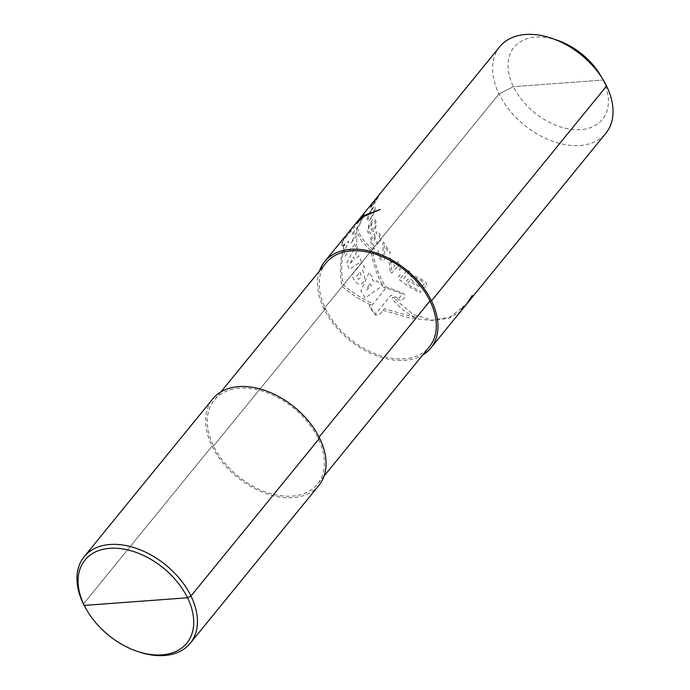 <?xml version="1.0" encoding="UTF-8"?>
<svg xmlns="http://www.w3.org/2000/svg" width="690" height="690" viewBox="0 0 690 690"><rect width="100%" height="100%" fill="white"/><g stroke="black" fill="none" stroke-linecap="round" stroke-linejoin="round"><path stroke-width="0.52" stroke-dasharray="3.45 2.59" d="M326.154 262.787A66.55 43.927 -140.8 0 0 335.797 324.697A66.55 43.927 -140.8 0 0 404.176 358.783A66.55 43.927 39.2 0 0 429.327 346.863M239.404 388.177A66.55 43.927 -140.8 0 0 214.254 400.096A66.55 43.927 -140.8 0 0 223.905 462.007A66.55 43.927 -140.8 0 0 292.275 496.093A66.55 43.927 -140.8 0 0 317.435 484.173A66.55 43.927 -140.8 0 0 307.783 422.263A66.55 43.927 -140.8 0 0 239.404 388.177M318.901 485.381A68.448 45.178 39.2 0 1 293.034 497.637A68.448 45.178 -140.8 0 1 222.706 462.576A68.448 45.178 -140.8 0 1 212.779 398.889M86.776 610.107A68.448 45.178 -140.8 0 0 137.474 651.42M319.47 270.98A68.448 45.178 -140.8 0 0 339.86 331.226A68.448 45.178 -140.8 0 0 404.927 360.327A68.448 45.178 39.2 0 0 422.651 355.065M499.741 46.756A68.448 45.178 -140.8 0 0 509.668 110.443A68.448 45.178 -140.8 0 0 579.997 145.504A68.448 45.178 39.2 0 0 605.863 133.248M600.24 74.934A57.046 37.648 39.2 0 1 580.877 129.608A57.046 37.648 -140.8 0 1 513.412 86.681A57.046 37.648 -140.8 0 1 535.561 37.105A57.046 37.648 39.2 0 1 557.986 40.503M325.464 308.697L213.572 446.007L212.072 446.12L83.43 603.983L212.072 446.12L83.43 603.983L212.072 446.12L213.572 446.007L212.072 446.12L213.572 446.007L325.464 308.697L213.572 446.007L325.464 308.697L323.972 308.81L325.464 308.697M319.608 438.15L318.116 438.262L319.073 437.089L318.116 438.262L319.608 438.15M606.57 86.017L603.025 80.04L513.412 86.681L499.034 93.987L323.972 308.81L499.034 93.987L323.972 308.81L499.034 93.987L513.412 86.681L499.034 93.987L513.412 86.681L603.025 80.04L606.57 86.017M383.01 310.319L410.559 318.28L432.044 320.427L449 318.254L460.86 311.19M466.25 304.566L449.777 317.228L432.061 320.177L413.25 314.545L392.972 297.407M357.567 227.674C358.593 234.359 363.432 241.371 372.091 248.711C374.109 262.312 378.56 274.965 385.443 286.652L403.374 293.345L405.513 296.243L401.761 300.84L392.998 297.381L391.998 298.623C399.105 307.43 407.273 313.864 416.493 317.918L384.296 308.74L379.284 314.89L375.291 315.097L369.124 306.679L371.893 303.264C360.154 297.562 350.52 291.275 342.999 284.401C340.774 270.437 341.438 257.223 344.983 244.752L341.869 246.83L342.076 242.259L343.698 239.275L355.79 223.405M370.556 304.902C358.852 299.167 349.252 292.836 341.766 285.919C339.497 271.601 340.248 258.086 344.034 245.373M358.179 221.499L360.171 218.031M354.634 224.819L350.037 231.495M362.897 216.72L342.637 241.578L342.369 245.709L348.752 241.293L344.008 252.445L344.905 256.352L356.627 241.966L356.868 235.816L351.106 242.889L356.877 231.745L351.314 234.738L359.18 225.078L362.897 216.72M356.713 243.906L346.803 262.89L349.304 269.367L361.258 261.406L359.041 255.869L356.678 257.672L355.643 253.679L357.532 250.211L356.713 243.906M350.166 263.011L353.504 256.784L354.358 259.82L350.166 263.011M361.827 262.7L351.728 275.086L353.961 279.528C360.732 290.723 368.607 279.485 362.241 269.807L364.493 267.047L361.827 262.7M359.835 272.334C363.061 276.25 358.438 282.503 356.204 276.785L359.835 272.334M368.857 272.99L360.844 290.99L365.191 297.925L382.622 285.626L376.585 280.847L374.998 282.262L372.195 279.7L373.143 277.725L368.857 272.99M369.65 283.754L371.599 285.755L366.261 289.955L369.65 283.754M398.846 298.416L402.443 294.009L386.193 287.877L370.461 307.179L375.55 314.028L390.894 295.208L398.846 298.416M359.067 219.386L357.127 222.801L363.992 214.374L359.378 225.44L356.437 229.054C357.429 235.782 362.224 242.854 370.832 250.246C372.876 263.83 377.352 276.44 384.27 288.101L385.451 286.635M381.794 191.51L380.104 193.933A68.448 45.178 -140.8 0 0 378.689 196.434L374.308 203.938L373.419 204.499L373.678 203.386L370.194 208.621L371.065 205.465A68.448 45.178 39.2 0 1 371.41 204.835L374.894 199.962M375.653 199.039L372.462 203.464A68.448 45.178 -140.8 0 0 371.755 204.714L371.091 206.56L371.703 206.12L374.523 201.325A68.448 45.178 39.2 0 1 375.222 200.074L375.921 199.22A68.448 45.178 -140.8 0 0 375.213 200.471L374.472 202.127L374.42 202.627L374.86 202.403L377.982 197.185A68.448 45.178 39.2 0 1 379.043 195.305L380.224 193.416M371.349 209.148L374.696 205.913L375.3 207.069L374.946 210.692L371.798 218.1L368.149 221.361L367.166 220.231L367.52 216.608L371.349 209.148M373.083 231.383L371.444 230.305L370.944 229.046A68.448 45.178 39.2 0 1 370.659 227.571L371.048 223.249L369.219 226.173L368.538 229.822A68.448 45.178 -140.8 0 0 368.874 231.59L370.452 232.677A68.448 45.178 -140.8 0 0 370.841 234.143L369.314 234.453L367.943 232.357A68.448 45.178 39.2 0 1 367.718 231.176L368.564 225.621L371.763 220.705L372.997 219.515L374.713 219.092L375.843 221.205A68.448 45.178 -140.8 0 0 376.128 222.68L375.679 228.209L374.118 230.917L373.083 231.383M371.177 210.459L368.339 215.849L368.348 219.351L370.392 218.307L373.713 212.77L374.178 207.949L373.359 208.001L371.177 210.459M373.29 229.572L374.843 227.665L375.326 224.043A68.448 45.178 39.2 0 1 374.929 221.973L374.135 220.835L372.98 221.214L371.979 222.784L371.47 226.216A68.448 45.178 -140.8 0 0 371.867 228.278L373.29 229.572M375.05 235.937L375.265 239.111A68.448 45.178 -140.8 0 0 376.007 240.853L377.464 242.25L378.922 241.845L379.88 239.275L379.466 236.618A68.448 45.178 39.2 0 1 378.724 234.876L377.404 233.47L376.498 233.738A68.448 45.178 39.2 0 1 375.886 231.987L377.775 231.745L379.586 233.815A68.448 45.178 -140.8 0 0 380.328 235.557L381.001 239.301L379.483 243.501L377.197 243.958L375.144 241.914A68.448 45.178 39.2 0 1 374.403 240.172L373.971 236.411L371.203 239.801A68.448 45.178 -140.8 0 0 374.868 248.219L374.006 249.28A68.448 45.178 39.2 0 1 369.831 239.404L374.325 233.893A68.448 45.178 -140.8 0 0 375.05 235.937M382.803 243.26L383.675 242.199A68.448 45.178 -140.8 0 0 390.48 252.48L389.617 253.541A68.448 45.178 39.2 0 1 384.149 245.554L385.08 258.552L383.355 260.673L381.812 260.389L379.284 258.181A68.448 45.178 39.2 0 1 378.517 257.034L377.068 253.247L377.611 250.116A68.448 45.178 -140.8 0 0 378.448 251.557L378.456 254.049L379.198 255.688A68.448 45.178 -140.8 0 0 379.949 256.835L382.053 258.474L383.329 257.982L382.803 243.26M390.186 271.446L388.815 258.983L389.85 257.706A68.448 45.178 -140.8 0 0 395.888 264.451L398.311 261.484A68.448 45.178 -140.8 0 0 399.984 263.157L397.569 266.124A68.448 45.178 -140.8 0 0 400.536 268.902L399.501 270.17A68.448 45.178 39.2 0 1 396.534 267.392L391.868 273.119A68.448 45.178 39.2 0 1 390.186 271.446M390.471 260.958L391.566 269.755L394.853 265.728A68.448 45.178 39.2 0 1 390.471 260.958M409.61 271.429L401.485 281.399A68.448 45.178 39.2 0 1 399.381 279.752L398.579 276.621L399.967 274.922L400.761 278.061L407.505 269.79A68.448 45.178 -140.8 0 0 409.61 271.429M411.74 279.95L414.466 282.943A68.448 45.178 -140.8 0 0 417.226 284.539L421.211 285.738L424.178 284.823L423.626 282.771L420.676 280.295A68.448 45.178 39.2 0 1 417.924 278.7L414.397 277.466L412.887 277.768A68.448 45.178 39.2 0 1 410.516 276.147L413.862 275.81L418.787 277.639A68.448 45.178 -140.8 0 0 421.538 279.234L425.903 282.702L427.153 285.902L426.454 286.747L422.108 287.368L416.355 285.591A68.448 45.178 39.2 0 1 413.603 284.004L410.067 280.468L407.298 283.866A68.448 45.178 -140.8 0 0 420.995 291.534L420.132 292.595A68.448 45.178 39.2 0 1 404.461 283.573L408.954 278.061A68.448 45.178 -140.8 0 0 411.74 279.95M220.929 391.894L214.254 400.096M324.11 475.979L317.435 484.173"/><path stroke-width="1.03" d="M324.11 475.979L429.327 346.863A66.55 43.927 39.2 0 0 419.675 284.953A66.55 43.927 39.2 0 0 351.305 250.867A66.55 43.927 -140.8 0 0 326.154 262.787L220.929 391.894M190.259 643.244A68.448 45.178 39.2 0 0 180.332 579.557A68.448 45.178 39.2 0 0 110.003 544.496A68.448 45.178 -140.8 0 0 84.137 556.752L212.779 398.889A68.448 45.178 -140.8 0 1 238.654 386.633A68.448 45.178 39.2 0 1 308.982 421.694A68.448 45.178 39.2 0 1 318.901 485.381L190.259 643.244A68.448 45.178 39.2 0 1 164.384 655.5A68.448 45.178 -140.8 0 1 137.474 651.42L136.163 650.963A65.714 43.367 -140.8 0 0 161.995 654.87A65.714 43.367 39.2 0 0 187.516 597.773A65.714 43.367 39.2 0 0 109.796 548.309A65.714 43.367 -140.8 0 0 87.492 611.297A65.714 43.367 -140.8 0 0 136.163 650.963M84.137 556.752A68.448 45.178 -140.8 0 0 86.776 610.107L87.492 611.297M324.68 261.588L499.741 46.756A68.448 45.178 -140.8 0 1 525.616 34.5A68.448 45.178 39.2 0 1 552.526 38.58A68.448 45.178 39.2 0 1 603.224 79.893A68.448 45.178 39.2 0 1 605.863 133.248L430.802 348.071A68.448 45.178 39.2 0 0 420.874 284.384A68.448 45.178 39.2 0 0 350.546 249.323A68.448 45.178 -140.8 0 0 324.68 261.588A68.448 45.178 -140.8 0 0 319.47 270.98M430.802 348.071A68.448 45.178 39.2 0 1 422.651 355.065M552.526 38.58L557.986 40.503A57.046 37.648 39.2 0 1 600.24 74.934L603.224 79.893M83.43 603.983L84.284 605.415L187.516 597.773L190.966 596.013L319.608 438.15L190.966 596.013L187.516 597.773L84.284 605.415L135.895 601.594L84.284 605.415L83.43 603.983M319.073 437.089L430.008 300.952L431.509 300.84L606.57 86.017L431.509 300.84L430.008 300.952L319.073 437.089M460.86 311.19L463.456 306.326M472.262 295.51L466.25 304.566M360.171 218.031L380.224 209.51L366.071 214.694L354.634 224.819M355.79 223.405L364.76 214.926L359.067 219.386M380.224 193.416A68.448 45.178 39.2 0 1 381.613 191.82L381.354 192.036M374.894 199.962L376.999 197.444A68.448 45.178 -140.8 0 0 375.653 199.039"/></g></svg>
